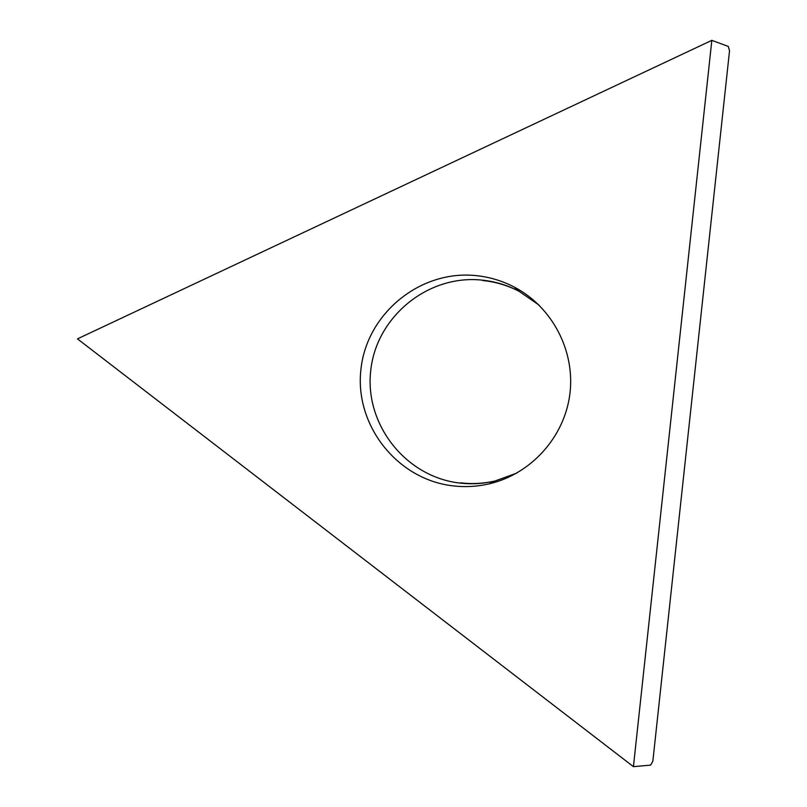 <?xml version="1.0" encoding="UTF-8"?>
<svg xmlns="http://www.w3.org/2000/svg" width="807" height="807" viewBox="0 0 807 807"><rect width="100%" height="100%" fill="white"/><g stroke="black" fill="none" stroke-linecap="round" stroke-linejoin="round"><path stroke-width="1.21" d="M633.424 766.65L650.694 765.117L652.853 761.193L729.528 50.801L728.267 46.423L711.835 40.35L77.462 338.869L633.424 766.65L711.835 40.35M475.525 275.56C419.539 269.972 366.529 314.074 360.921 369.515C354.485 424.855 396.802 479.328 452.727 485.834C465.084 487.307 477.351 486.621 489.526 483.766C531.147 473.961 564.486 437.021 569.883 393.987C575.341 350.954 552.21 306.902 514.311 287.09C502.095 280.725 489.163 276.882 475.525 275.56M652.076 762.605L652.853 761.193L729.528 50.801L729.084 49.288M650.694 765.117L652.853 761.193M729.528 50.801L728.267 46.423M516.813 473.094L494.994 481.002C483.242 483.756 471.389 484.432 459.455 483.01C405.437 476.745 364.512 424.169 370.716 370.726C376.133 317.191 427.377 274.622 481.456 280.049C494.63 281.34 507.119 285.053 518.911 291.206L539.026 305.086M482.667 280.523C495.306 281.764 507.391 285.325 518.911 291.206L514.311 287.09M460.615 482.838C472.075 484.21 483.534 483.595 494.994 481.002L489.526 483.766"/></g></svg>
